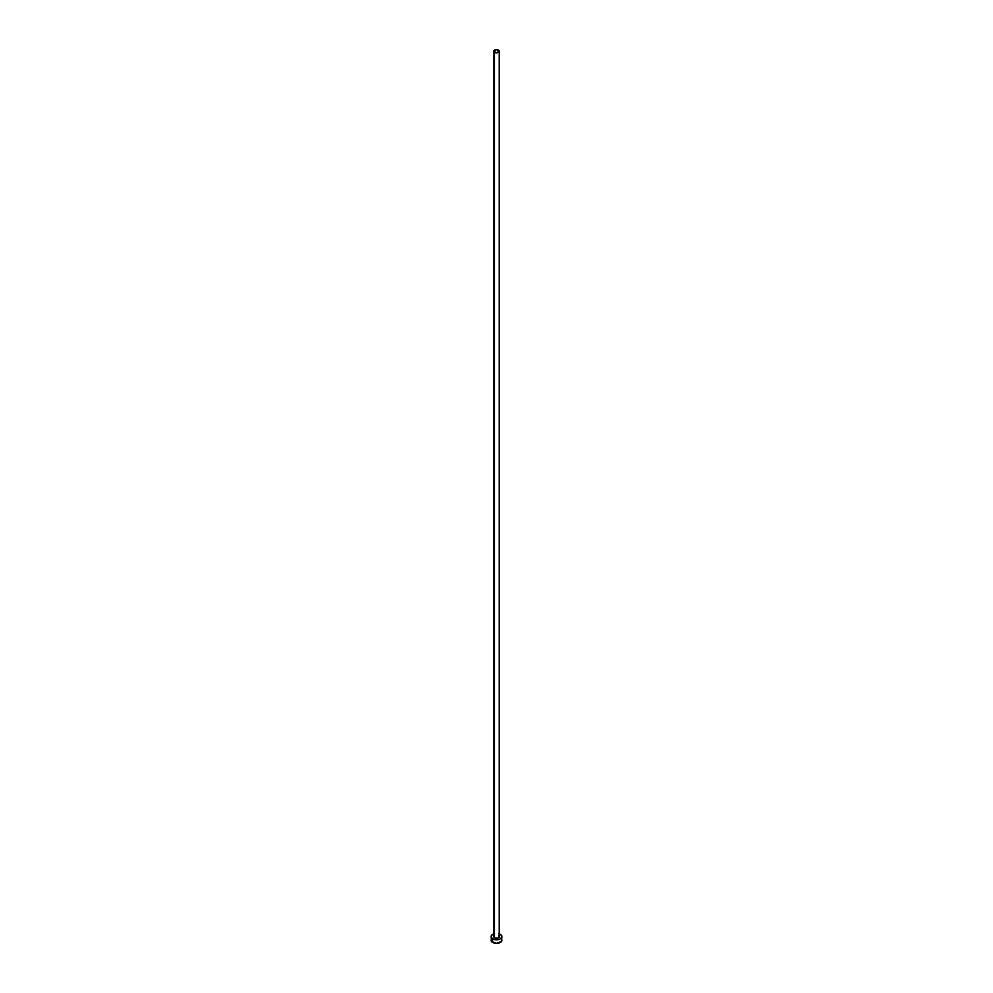 <?xml version="1.0" encoding="UTF-8"?>
<svg xmlns="http://www.w3.org/2000/svg" width="993" height="993" viewBox="0 0 993 993"><rect width="100%" height="100%" fill="white"/><g stroke="black" fill="none" stroke-linecap="round" stroke-linejoin="round"><path stroke-width="1.49" d="M493.782 51.226L496.5 52.79L499.218 51.226L496.5 49.65L493.782 51.226L493.782 936.647A2.718 1.576 0 0 0 494.576 937.764L494.576 52.331A2.718 1.576 180 0 1 493.782 51.226A2.718 1.576 180 0 1 495.457 49.774A2.718 1.576 180 0 1 498.424 50.109A2.718 1.576 180 0 1 499.218 51.226A2.718 1.576 180 0 1 497.543 52.679A2.718 1.576 180 0 1 494.576 52.331L494.576 937.764A2.718 1.576 0 0 0 497.543 938.1A2.718 1.576 0 0 0 499.218 936.647L498.014 937.963L495.457 938.1L493.98 937.255L494.241 935.778M499.218 933.929A5.449 3.14 180 0 1 500.348 934.425A5.449 3.14 180 0 1 501.949 936.647A5.449 3.14 180 0 1 498.585 939.552A5.449 3.14 180 0 1 492.652 938.869L492.652 942.431A5.449 3.14 0 0 0 498.585 943.114A5.449 3.14 0 0 0 501.949 940.21L501.527 939.006M491.473 939.006L491.051 940.21A5.449 3.14 0 0 0 492.652 942.431L492.652 938.869A5.449 3.14 180 0 1 491.051 936.647A5.449 3.14 180 0 1 493.782 933.929M494.415 933.743L491.473 935.443L491.163 937.268L493.471 939.266L496.5 939.8L499.529 939.266L501.837 937.268L501.527 935.443L498.585 933.743M498.424 935.543L499.218 936.647L499.218 51.226M491.051 936.647L491.473 941.414L496.5 943.35L501.527 941.414L501.949 936.647"/></g></svg>
